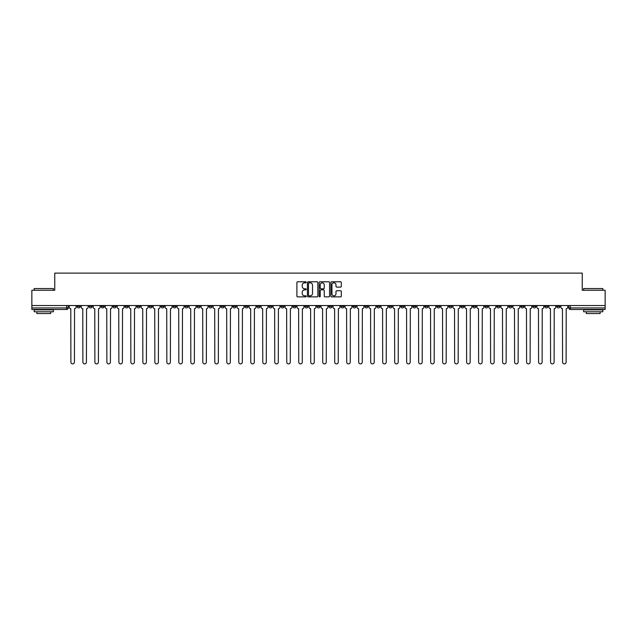 <?xml version="1.0" encoding="UTF-8"?>
<svg xmlns="http://www.w3.org/2000/svg" width="637" height="637" viewBox="0 0 637 637"><rect width="100%" height="100%" fill="white"/><g stroke="black" fill="none" stroke-linecap="round" stroke-linejoin="round"><path stroke-width="0.96" d="M306.198 282.31A0.526 0.526 0 0 0 305.672 281.785L297.654 281.785A0.756 0.756 0 0 0 296.898 282.533L296.898 296.117A0.756 0.756 0 0 0 297.654 296.874L305.672 296.874A0.526 0.526 0 0 0 306.198 296.348A0.526 0.526 0 0 0 305.672 295.815L304.637 295.815A2.413 2.413 0 0 1 302.225 293.402L302.225 292.272A2.413 2.413 0 0 1 304.637 289.859L305.672 289.859A0.526 0.526 0 0 0 306.198 289.325A0.526 0.526 0 0 0 305.672 288.8L304.637 288.8A2.413 2.413 0 0 1 302.225 286.387L302.225 285.257A2.413 2.413 0 0 1 304.637 282.836L305.672 282.836A0.526 0.526 0 0 0 306.198 282.31M472.853 305.545L472.853 306.389L475.935 306.389A1.537 1.537 0 0 1 474.39 307.934A1.537 1.537 0 0 1 472.853 306.389L472.853 305.545M400.904 305.545L400.904 306.389L403.977 306.389A1.537 1.537 0 0 1 402.441 307.934A1.537 1.537 0 0 1 400.904 306.389L400.904 305.545M388.912 305.545L388.912 306.389L391.986 306.389A1.537 1.537 0 0 1 390.449 307.934A1.537 1.537 0 0 1 388.912 306.389L388.912 305.545M316.963 305.545L316.963 306.389L320.037 306.389A1.537 1.537 0 0 1 318.5 307.934A1.537 1.537 0 0 1 316.963 306.389L316.963 305.545M304.972 305.545L304.972 306.389L308.045 306.389A1.537 1.537 0 0 1 306.508 307.934A1.537 1.537 0 0 1 304.972 306.389L304.972 305.545M292.98 305.545L292.98 306.389L296.054 306.389A1.537 1.537 0 0 1 294.517 307.934A1.537 1.537 0 0 1 292.98 306.389L292.98 305.545M268.997 305.545L268.997 306.389L272.071 306.389A1.537 1.537 0 0 1 270.534 307.934A1.537 1.537 0 0 1 268.997 306.389L268.997 305.545M245.014 306.389L245.014 305.545L245.014 306.389A1.537 1.537 0 0 0 246.551 307.934A1.537 1.537 0 0 1 245.014 306.389L248.088 306.389A1.537 1.537 0 0 1 246.551 307.934A1.537 1.537 0 0 0 248.088 306.389L248.088 305.545L248.088 306.389M233.023 306.389L233.023 305.545L233.023 306.389A1.537 1.537 0 0 0 234.559 307.934A1.537 1.537 0 0 1 233.023 306.389L236.096 306.389A1.537 1.537 0 0 1 234.559 307.934M221.031 306.389L221.031 305.545L221.031 306.389A1.537 1.537 0 0 0 222.568 307.934A1.537 1.537 0 0 1 221.031 306.389L224.105 306.389A1.537 1.537 0 0 1 222.568 307.934A1.537 1.537 0 0 0 224.105 306.389L224.105 305.545L224.105 306.389M209.04 305.545L209.04 306.389L212.113 306.389A1.537 1.537 0 0 1 210.576 307.934A1.537 1.537 0 0 1 209.04 306.389L209.04 305.545M197.048 305.545L197.048 306.389L200.122 306.389A1.537 1.537 0 0 1 198.585 307.934A1.537 1.537 0 0 1 197.048 306.389L197.048 305.545M185.056 305.545L185.056 306.389L188.13 306.389A1.537 1.537 0 0 1 186.593 307.934A1.537 1.537 0 0 1 185.056 306.389L185.056 305.545M173.065 306.389L173.065 305.545L173.065 306.389A1.537 1.537 0 0 0 174.602 307.934A1.537 1.537 0 0 1 173.065 306.389L176.138 306.389A1.537 1.537 0 0 1 174.602 307.934M149.074 306.389L149.074 305.545L149.074 306.389A1.537 1.537 0 0 0 150.619 307.934A1.537 1.537 0 0 1 149.074 306.389L152.155 306.389A1.537 1.537 0 0 1 150.619 307.934A1.537 1.537 0 0 0 152.155 306.389L152.155 305.545L152.155 306.389M137.082 306.389L137.082 305.545L137.082 306.389A1.537 1.537 0 0 0 138.619 307.934A1.537 1.537 0 0 1 137.082 306.389L140.164 306.389A1.537 1.537 0 0 1 138.619 307.934A1.537 1.537 0 0 0 140.164 306.389L140.164 305.545L140.164 306.389M125.091 306.389L125.091 305.545L125.091 306.389A1.537 1.537 0 0 0 126.628 307.934A1.537 1.537 0 0 1 125.091 306.389L128.172 306.389A1.537 1.537 0 0 1 126.628 307.934A1.537 1.537 0 0 0 128.172 306.389L128.172 305.545L128.172 306.389M113.099 306.389L113.099 305.545L113.099 306.389A1.537 1.537 0 0 0 114.636 307.934A1.537 1.537 0 0 1 113.099 306.389L116.181 306.389A1.537 1.537 0 0 1 114.636 307.934M101.108 306.389L101.108 305.545L101.108 306.389A1.537 1.537 0 0 0 102.645 307.934A1.537 1.537 0 0 1 101.108 306.389L104.181 306.389A1.537 1.537 0 0 1 102.645 307.934A1.537 1.537 0 0 0 104.181 306.389L104.181 305.545L104.181 306.389M89.116 306.389L89.116 305.545L89.116 306.389A1.537 1.537 0 0 0 90.653 307.934A1.537 1.537 0 0 1 89.116 306.389L92.19 306.389A1.537 1.537 0 0 1 90.653 307.934A1.537 1.537 0 0 0 92.19 306.389L92.19 305.545L92.19 306.389M340.548 287.104A0.756 0.756 0 0 0 341.305 286.347L341.305 282.533A0.756 0.756 0 0 0 340.548 281.785L331.646 281.785A0.756 0.756 0 0 0 330.89 282.533L330.89 296.117A0.756 0.756 0 0 0 331.646 296.874L340.548 296.874A0.756 0.756 0 0 0 341.305 296.117L341.305 291.515A0.756 0.756 0 0 0 340.548 290.759L336.742 290.759A0.756 0.756 0 0 0 335.986 291.515L335.986 293.8A2.015 2.015 0 0 1 333.971 295.815A2.015 2.015 0 0 1 331.949 293.8L331.949 284.858A2.015 2.015 0 0 1 333.971 282.836A2.015 2.015 0 0 1 335.986 284.858L335.986 286.347A0.756 0.756 0 0 0 336.742 287.104L340.548 287.104M31.85 305.545L31.85 290.249L54.758 290.249L54.758 273.106L582.242 273.106L582.242 290.249L605.15 290.249L605.15 305.545L31.85 305.545L31.85 307.934L68.207 307.934L68.207 305.545L68.207 307.934A1.537 1.537 0 0 1 66.67 309.471L31.85 309.471L31.85 307.934M317.839 282.533A0.756 0.756 0 0 0 317.083 281.785L308.181 281.785A0.756 0.756 0 0 0 307.424 282.533L307.424 296.117A0.756 0.756 0 0 0 308.181 296.874L317.083 296.874A0.756 0.756 0 0 0 317.839 296.117L317.839 282.533M319.917 281.785L328.819 281.785A0.756 0.756 0 0 1 329.576 282.533L329.576 296.117A0.756 0.756 0 0 1 328.819 296.874L325.005 296.874A0.756 0.756 0 0 1 324.257 296.117L324.257 290.607A0.756 0.756 0 0 0 323.5 289.859L320.968 289.859A0.756 0.756 0 0 0 320.22 290.607L320.22 296.348A0.526 0.526 0 0 1 319.686 296.874A0.526 0.526 0 0 1 319.161 296.348L319.161 282.533A0.756 0.756 0 0 1 319.917 281.785M568.793 305.545L568.793 307.934L605.15 307.934L605.15 309.471L570.33 309.471A1.537 1.537 0 0 1 568.793 307.934A1.537 1.537 0 0 0 570.33 309.471L570.33 305.545M605.15 305.545L605.15 307.934M559.875 305.545L559.875 306.389A1.537 1.537 0 0 1 558.338 307.934A1.537 1.537 0 0 1 556.802 306.389L559.875 306.389M556.802 305.545L556.802 306.389M547.884 305.545L547.884 306.389A1.537 1.537 0 0 1 546.347 307.934A1.537 1.537 0 0 1 544.81 306.389L547.884 306.389M544.81 305.545L544.81 306.389M535.892 306.389L535.892 305.545L535.892 306.389A1.537 1.537 0 0 1 534.355 307.934A1.537 1.537 0 0 1 532.819 306.389L535.892 306.389A1.537 1.537 0 0 1 534.355 307.934M532.819 305.545L532.819 306.389M523.901 305.545L523.901 306.389A1.537 1.537 0 0 1 522.364 307.934A1.537 1.537 0 0 1 520.819 306.389A1.537 1.537 0 0 0 522.364 307.934M520.819 305.545L520.819 306.389L523.901 306.389M511.909 305.545L511.909 306.389A1.537 1.537 0 0 1 510.372 307.934A1.537 1.537 0 0 1 508.828 306.389L511.909 306.389A1.537 1.537 0 0 1 510.372 307.934M508.828 305.545L508.828 306.389M499.918 305.545L499.918 306.389A1.537 1.537 0 0 1 498.381 307.934A1.537 1.537 0 0 1 496.836 306.389A1.537 1.537 0 0 0 498.381 307.934M496.836 305.545L496.836 306.389L499.918 306.389M487.926 305.545L487.926 306.389A1.537 1.537 0 0 1 486.381 307.934A1.537 1.537 0 0 1 484.845 306.389L487.926 306.389M484.845 305.545L484.845 306.389M475.935 305.545L475.935 306.389A1.537 1.537 0 0 1 474.39 307.934M463.935 305.545L463.935 306.389A1.537 1.537 0 0 1 462.398 307.934A1.537 1.537 0 0 1 460.862 306.389L463.935 306.389M460.862 305.545L460.862 306.389M451.944 305.545L451.944 306.389A1.537 1.537 0 0 1 450.407 307.934A1.537 1.537 0 0 1 448.87 306.389L451.944 306.389M448.87 305.545L448.87 306.389M439.952 305.545L439.952 306.389A1.537 1.537 0 0 1 438.415 307.934A1.537 1.537 0 0 1 436.878 306.389A1.537 1.537 0 0 0 438.415 307.934M436.878 305.545L436.878 306.389L439.952 306.389M427.96 305.545L427.96 306.389A1.537 1.537 0 0 1 426.424 307.934A1.537 1.537 0 0 1 424.887 306.389L427.96 306.389M424.887 305.545L424.887 306.389M415.969 305.545L415.969 306.389A1.537 1.537 0 0 1 414.432 307.934A1.537 1.537 0 0 1 412.895 306.389L415.969 306.389M412.895 305.545L412.895 306.389M403.977 305.545L403.977 306.389M391.986 305.545L391.986 306.389L391.986 305.545M379.994 305.545L379.994 306.389A1.537 1.537 0 0 1 378.458 307.934A1.537 1.537 0 0 1 376.921 306.389L379.994 306.389M376.921 305.545L376.921 306.389M368.003 305.545L368.003 306.389A1.537 1.537 0 0 1 366.466 307.934A1.537 1.537 0 0 1 364.929 306.389L368.003 306.389M364.929 305.545L364.929 306.389M356.011 305.545L356.011 306.389A1.537 1.537 0 0 1 354.475 307.934A1.537 1.537 0 0 1 352.938 306.389L356.011 306.389M352.938 305.545L352.938 306.389M344.02 305.545L344.02 306.389A1.537 1.537 0 0 1 342.483 307.934A1.537 1.537 0 0 1 340.946 306.389L344.02 306.389M340.946 305.545L340.946 306.389M332.028 305.545L332.028 306.389A1.537 1.537 0 0 1 330.492 307.934A1.537 1.537 0 0 1 328.955 306.389L332.028 306.389M328.955 305.545L328.955 306.389M320.037 305.545L320.037 306.389A1.537 1.537 0 0 1 318.5 307.934M308.045 305.545L308.045 306.389M296.054 306.389L296.054 305.545L296.054 306.389A1.537 1.537 0 0 1 294.517 307.934M284.062 305.545L284.062 306.389A1.537 1.537 0 0 1 282.525 307.934A1.537 1.537 0 0 1 280.989 306.389A1.537 1.537 0 0 0 282.525 307.934A1.537 1.537 0 0 0 284.062 306.389L280.989 306.389L280.989 305.545M272.071 306.389L272.071 305.545L272.071 306.389A1.537 1.537 0 0 1 270.534 307.934M260.079 305.545L260.079 306.389A1.537 1.537 0 0 1 258.542 307.934A1.537 1.537 0 0 1 257.006 306.389A1.537 1.537 0 0 0 258.542 307.934M257.006 305.545L257.006 306.389L260.079 306.389M236.096 305.545L236.096 306.389L236.096 305.545M212.113 306.389L212.113 305.545L212.113 306.389A1.537 1.537 0 0 1 210.576 307.934M200.122 306.389L200.122 305.545L200.122 306.389A1.537 1.537 0 0 1 198.585 307.934M188.13 306.389L188.13 305.545L188.13 306.389A1.537 1.537 0 0 1 186.593 307.934M176.138 305.545L176.138 306.389L176.138 305.545M164.147 306.389L164.147 305.545L164.147 306.389A1.537 1.537 0 0 1 162.61 307.934A1.537 1.537 0 0 1 161.065 306.389L164.147 306.389A1.537 1.537 0 0 1 162.61 307.934M161.065 305.545L161.065 306.389M116.181 305.545L116.181 306.389L116.181 305.545M80.198 305.545L80.198 306.389A1.537 1.537 0 0 1 78.662 307.934A1.537 1.537 0 0 1 77.125 306.389A1.537 1.537 0 0 0 78.662 307.934A1.537 1.537 0 0 0 80.198 306.389L80.198 305.545M77.125 305.545L77.125 306.389L80.198 306.389M66.67 305.545L66.67 309.471A1.537 1.537 0 0 0 68.207 307.934M309.009 282.836A0.526 0.526 0 0 0 308.483 283.369L308.483 295.289A0.526 0.526 0 0 0 309.009 295.815L310.108 295.815A2.413 2.413 0 0 0 312.52 293.402L312.52 285.257A2.413 2.413 0 0 0 310.108 282.836L309.009 282.836M324.257 284.898A2.015 2.015 0 0 0 322.234 282.876A2.015 2.015 0 0 0 320.22 284.898L320.22 288.043A0.756 0.756 0 0 0 320.968 288.8L323.5 288.8A0.756 0.756 0 0 0 324.257 288.043L324.257 284.898M69.25 305.545L69.25 307.161A1.537 1.537 0 0 0 70.787 308.698L70.898 362.127A1.768 1.768 0 0 0 72.666 363.894A1.768 1.768 0 0 0 74.433 362.127L74.553 308.698A1.537 1.537 0 0 0 76.09 307.161L76.09 305.545M81.241 305.545L81.241 307.161A1.537 1.537 0 0 0 82.778 308.698L82.89 362.127A1.768 1.768 0 0 0 84.657 363.894A1.768 1.768 0 0 0 86.425 362.127L86.544 308.698A1.537 1.537 0 0 0 88.081 307.161L88.081 305.545M93.233 305.545L93.233 307.161A1.537 1.537 0 0 0 94.77 308.698L94.881 362.127A1.768 1.768 0 0 0 96.649 363.894A1.768 1.768 0 0 0 98.416 362.127L98.536 308.698A1.537 1.537 0 0 0 100.073 307.161L100.073 305.545M34.159 288.561L53.373 288.561L34.159 288.561L34.159 290.249M53.373 311.772L34.159 311.772L34.159 309.853L53.373 309.853L53.373 311.772M50.681 311.772L50.681 313.539L36.85 313.539L36.85 311.772M583.627 288.561L602.841 288.561L583.627 288.561L583.627 290.249M602.841 311.772L583.627 311.772L583.627 309.853L602.841 309.853L602.841 311.772M600.15 311.772L600.15 313.539L586.319 313.539L586.319 311.772M105.224 305.545L105.224 307.161A1.537 1.537 0 0 0 106.761 308.698L106.873 362.127A1.768 1.768 0 0 0 108.64 363.894A1.768 1.768 0 0 0 110.408 362.127L110.527 308.698A1.537 1.537 0 0 0 112.064 307.161L112.064 305.545M117.216 305.545L117.216 307.161A1.537 1.537 0 0 0 118.753 308.698L118.864 362.127A1.768 1.768 0 0 0 120.632 363.894A1.768 1.768 0 0 0 122.4 362.127L122.519 308.698A1.537 1.537 0 0 0 124.056 307.161L124.056 305.545M129.207 305.545L129.207 307.161A1.537 1.537 0 0 0 130.744 308.698L130.856 362.127A1.768 1.768 0 0 0 132.623 363.894A1.768 1.768 0 0 0 134.399 362.127L134.511 308.698A1.537 1.537 0 0 0 136.047 307.161L136.047 305.545M141.199 305.545L141.199 307.161A1.537 1.537 0 0 0 142.736 308.698L142.847 362.127A1.768 1.768 0 0 0 144.623 363.894A1.768 1.768 0 0 0 146.391 362.127L146.502 308.698A1.537 1.537 0 0 0 148.039 307.161L148.039 305.545M153.191 305.545L153.191 307.161A1.537 1.537 0 0 0 154.727 308.698L154.847 362.127A1.768 1.768 0 0 0 156.614 363.894A1.768 1.768 0 0 0 158.382 362.127L158.494 308.698A1.537 1.537 0 0 0 160.03 307.161L160.03 305.545M165.182 305.545L165.182 307.161A1.537 1.537 0 0 0 166.719 308.698L166.838 362.127A1.768 1.768 0 0 0 168.606 363.894A1.768 1.768 0 0 0 170.374 362.127L170.485 308.698A1.537 1.537 0 0 0 172.022 307.161L172.022 305.545M177.174 305.545L177.174 307.161A1.537 1.537 0 0 0 178.71 308.698L178.83 362.127A1.768 1.768 0 0 0 180.597 363.894A1.768 1.768 0 0 0 182.365 362.127L182.477 308.698A1.537 1.537 0 0 0 184.013 307.161L184.013 305.545M189.165 305.545L189.165 307.161A1.537 1.537 0 0 0 190.702 308.698L190.821 362.127A1.768 1.768 0 0 0 192.589 363.894A1.768 1.768 0 0 0 194.357 362.127L194.468 308.698A1.537 1.537 0 0 0 196.005 307.161L196.005 305.545M201.157 305.545L201.157 307.161A1.537 1.537 0 0 0 202.693 308.698L202.813 362.127A1.768 1.768 0 0 0 204.581 363.894A1.768 1.768 0 0 0 206.348 362.127L206.46 308.698A1.537 1.537 0 0 0 207.996 307.161L207.996 305.545M213.148 305.545L213.148 307.161A1.537 1.537 0 0 0 214.685 308.698L214.804 362.127A1.768 1.768 0 0 0 216.572 363.894A1.768 1.768 0 0 0 218.34 362.127L218.451 308.698A1.537 1.537 0 0 0 219.988 307.161L219.988 305.545M225.14 305.545L225.14 307.161A1.537 1.537 0 0 0 226.676 308.698L226.796 362.127A1.768 1.768 0 0 0 228.564 363.894A1.768 1.768 0 0 0 230.331 362.127L230.443 308.698A1.537 1.537 0 0 0 231.979 307.161L231.979 305.545M237.131 305.545L237.131 307.161A1.537 1.537 0 0 0 238.668 308.698L238.787 362.127A1.768 1.768 0 0 0 240.555 363.894A1.768 1.768 0 0 0 242.323 362.127L242.434 308.698A1.537 1.537 0 0 0 243.971 307.161L243.971 305.545M249.123 305.545L249.123 307.161A1.537 1.537 0 0 0 250.66 308.698L250.779 362.127A1.768 1.768 0 0 0 252.547 363.894A1.768 1.768 0 0 0 254.314 362.127L254.426 308.698A1.537 1.537 0 0 0 255.963 307.161L255.963 305.545M261.114 305.545L261.114 307.161A1.537 1.537 0 0 0 262.651 308.698L262.77 362.127A1.768 1.768 0 0 0 264.538 363.894A1.768 1.768 0 0 0 266.306 362.127L266.417 308.698A1.537 1.537 0 0 0 267.954 307.161L267.954 305.545M273.106 305.545L273.106 307.161A1.537 1.537 0 0 0 274.643 308.698L274.762 362.127A1.768 1.768 0 0 0 276.53 363.894A1.768 1.768 0 0 0 278.297 362.127L278.409 308.698A1.537 1.537 0 0 0 279.946 307.161L279.946 305.545M285.097 305.545L285.097 307.161A1.537 1.537 0 0 0 286.634 308.698L286.754 362.127A1.768 1.768 0 0 0 288.521 363.894A1.768 1.768 0 0 0 290.289 362.127L290.4 308.698A1.537 1.537 0 0 0 291.945 307.161L291.945 305.545M297.089 305.545L297.089 307.161A1.537 1.537 0 0 0 298.626 308.698L298.745 362.127A1.768 1.768 0 0 0 300.513 363.894A1.768 1.768 0 0 0 302.28 362.127L302.392 308.698A1.537 1.537 0 0 0 303.937 307.161L303.937 305.545M309.08 305.545L309.08 307.161A1.537 1.537 0 0 0 310.617 308.698L310.737 362.127A1.768 1.768 0 0 0 312.504 363.894A1.768 1.768 0 0 0 314.272 362.127L314.391 308.698A1.537 1.537 0 0 0 315.928 307.161L315.928 305.545M321.072 305.545L321.072 307.161A1.537 1.537 0 0 0 322.609 308.698L322.728 362.127A1.768 1.768 0 0 0 324.496 363.894A1.768 1.768 0 0 0 326.263 362.127L326.383 308.698A1.537 1.537 0 0 0 327.92 307.161L327.92 305.545M333.063 305.545L333.063 307.161A1.537 1.537 0 0 0 334.608 308.698L334.72 362.127A1.768 1.768 0 0 0 336.487 363.894A1.768 1.768 0 0 0 338.255 362.127L338.374 308.698A1.537 1.537 0 0 0 339.911 307.161L339.911 305.545M345.055 305.545L345.055 307.161A1.537 1.537 0 0 0 346.6 308.698L346.711 362.127A1.768 1.768 0 0 0 348.479 363.894A1.768 1.768 0 0 0 350.246 362.127L350.366 308.698A1.537 1.537 0 0 0 351.903 307.161L351.903 305.545M357.054 305.545L357.054 307.161A1.537 1.537 0 0 0 358.591 308.698L358.703 362.127A1.768 1.768 0 0 0 360.47 363.894A1.768 1.768 0 0 0 362.238 362.127L362.357 308.698A1.537 1.537 0 0 0 363.894 307.161L363.894 305.545M369.046 305.545L369.046 307.161A1.537 1.537 0 0 0 370.583 308.698L370.694 362.127A1.768 1.768 0 0 0 372.462 363.894A1.768 1.768 0 0 0 374.23 362.127L374.349 308.698A1.537 1.537 0 0 0 375.886 307.161L375.886 305.545M381.037 305.545L381.037 307.161A1.537 1.537 0 0 0 382.574 308.698L382.686 362.127A1.768 1.768 0 0 0 384.453 363.894A1.768 1.768 0 0 0 386.221 362.127L386.341 308.698A1.537 1.537 0 0 0 387.877 307.161L387.877 305.545M393.029 305.545L393.029 307.161A1.537 1.537 0 0 0 394.566 308.698L394.677 362.127A1.768 1.768 0 0 0 396.445 363.894A1.768 1.768 0 0 0 398.213 362.127L398.332 308.698A1.537 1.537 0 0 0 399.869 307.161L399.869 305.545M405.021 305.545L405.021 307.161A1.537 1.537 0 0 0 406.557 308.698L406.669 362.127A1.768 1.768 0 0 0 408.436 363.894A1.768 1.768 0 0 0 410.204 362.127L410.324 308.698A1.537 1.537 0 0 0 411.86 307.161L411.86 305.545M417.012 305.545L417.012 307.161A1.537 1.537 0 0 0 418.549 308.698L418.66 362.127A1.768 1.768 0 0 0 420.428 363.894A1.768 1.768 0 0 0 422.196 362.127L422.315 308.698A1.537 1.537 0 0 0 423.852 307.161L423.852 305.545M429.004 305.545L429.004 307.161A1.537 1.537 0 0 0 430.54 308.698L430.652 362.127A1.768 1.768 0 0 0 432.419 363.894A1.768 1.768 0 0 0 434.187 362.127L434.307 308.698A1.537 1.537 0 0 0 435.843 307.161L435.843 305.545M440.995 305.545L440.995 307.161A1.537 1.537 0 0 0 442.532 308.698L442.643 362.127A1.768 1.768 0 0 0 444.411 363.894A1.768 1.768 0 0 0 446.179 362.127L446.298 308.698A1.537 1.537 0 0 0 447.835 307.161L447.835 305.545M452.987 305.545L452.987 307.161A1.537 1.537 0 0 0 454.523 308.698L454.635 362.127A1.768 1.768 0 0 0 456.403 363.894A1.768 1.768 0 0 0 458.17 362.127L458.29 308.698A1.537 1.537 0 0 0 459.826 307.161L459.826 305.545M464.978 305.545L464.978 307.161A1.537 1.537 0 0 0 466.515 308.698L466.626 362.127A1.768 1.768 0 0 0 468.394 363.894A1.768 1.768 0 0 0 470.162 362.127L470.281 308.698A1.537 1.537 0 0 0 471.818 307.161L471.818 305.545M476.97 305.545L476.97 307.161A1.537 1.537 0 0 0 478.506 308.698L478.618 362.127A1.768 1.768 0 0 0 480.386 363.894A1.768 1.768 0 0 0 482.153 362.127L482.273 308.698A1.537 1.537 0 0 0 483.809 307.161L483.809 305.545M488.961 305.545L488.961 307.161A1.537 1.537 0 0 0 490.498 308.698L490.609 362.127A1.768 1.768 0 0 0 492.377 363.894A1.768 1.768 0 0 0 494.153 362.127L494.264 308.698A1.537 1.537 0 0 0 495.801 307.161L495.801 305.545M500.953 305.545L500.953 307.161A1.537 1.537 0 0 0 502.489 308.698L502.601 362.127A1.768 1.768 0 0 0 504.377 363.894A1.768 1.768 0 0 0 506.144 362.127L506.256 308.698A1.537 1.537 0 0 0 507.793 307.161L507.793 305.545M512.944 305.545L512.944 307.161A1.537 1.537 0 0 0 514.481 308.698L514.6 362.127A1.768 1.768 0 0 0 516.368 363.894A1.768 1.768 0 0 0 518.136 362.127L518.247 308.698A1.537 1.537 0 0 0 519.784 307.161L519.784 305.545M524.936 305.545L524.936 307.161A1.537 1.537 0 0 0 526.473 308.698L526.592 362.127A1.768 1.768 0 0 0 528.36 363.894A1.768 1.768 0 0 0 530.127 362.127L530.239 308.698A1.537 1.537 0 0 0 531.776 307.161L531.776 305.545M536.927 305.545L536.927 307.161A1.537 1.537 0 0 0 538.464 308.698L538.583 362.127A1.768 1.768 0 0 0 540.351 363.894A1.768 1.768 0 0 0 542.119 362.127L542.23 308.698A1.537 1.537 0 0 0 543.767 307.161L543.767 305.545M548.919 305.545L548.919 307.161A1.537 1.537 0 0 0 550.456 308.698L550.575 362.127A1.768 1.768 0 0 0 552.343 363.894A1.768 1.768 0 0 0 554.11 362.127L554.222 308.698A1.537 1.537 0 0 0 555.759 307.161L555.759 305.545M560.91 305.545L560.91 307.161A1.537 1.537 0 0 0 562.447 308.698L562.567 362.127A1.768 1.768 0 0 0 564.334 363.894A1.768 1.768 0 0 0 566.102 362.127L566.213 308.698A1.537 1.537 0 0 0 567.75 307.161L567.75 305.545M53.373 290.249L53.373 288.561M602.841 290.249L602.841 288.561"/></g></svg>
